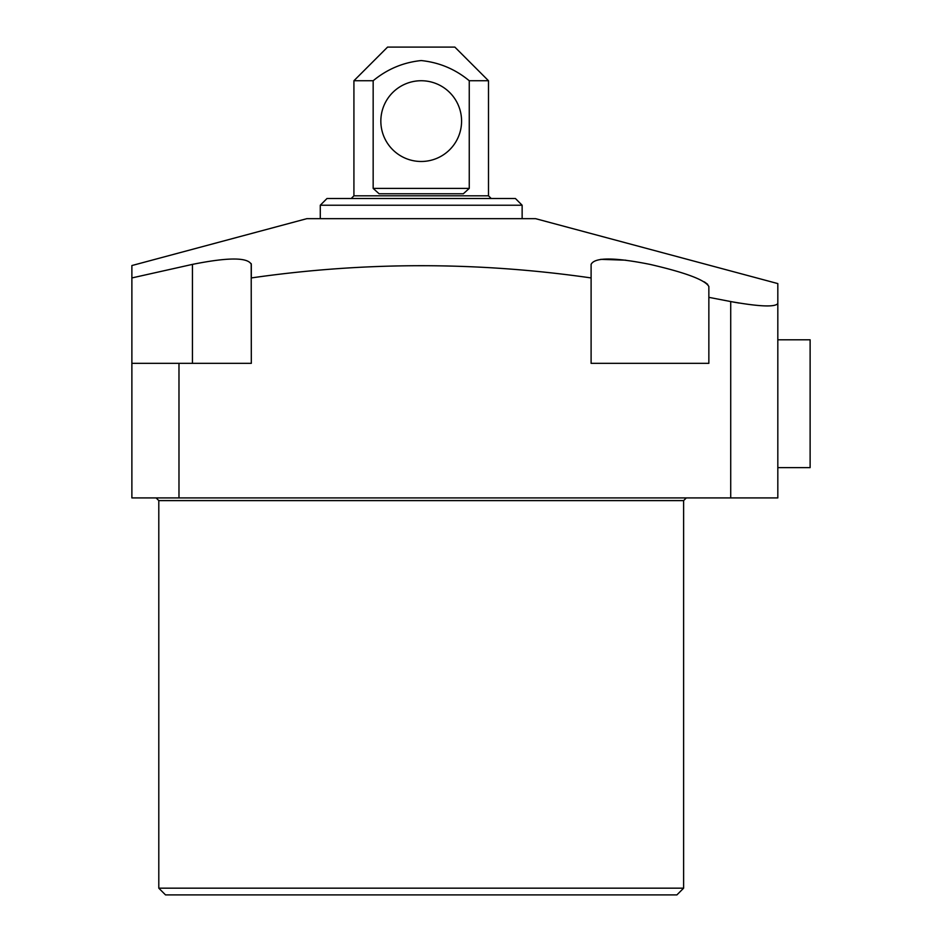 <?xml version="1.0" encoding="UTF-8"?>
<svg xmlns="http://www.w3.org/2000/svg" width="942" height="942" viewBox="0 0 942 942"><rect width="100%" height="100%" fill="white"/><g stroke="black" fill="none" stroke-linecap="round" stroke-linejoin="round"><path stroke-width="1.41" d="M683.621 888.176L676.898 894.9L165.521 894.9L158.798 888.176L683.621 888.176L683.621 500.602L158.798 500.602L156.101 497.918M777.821 283.589L777.821 303.548L777.821 283.589L535.598 218.674L306.821 218.674L131.88 265.55L131.88 277.937L192.439 264.384C228.129 257.237 247.746 257.237 251.314 264.384L251.314 277.937C364.578 261.629 477.841 261.629 591.105 277.937L591.105 264.384C594.59 257.237 614.219 257.237 649.98 264.384C685.599 272.603 705.228 279.974 708.855 286.509L708.855 297.342L730.721 301.558L730.721 497.918L777.821 497.918L777.821 303.548C774.972 307.292 759.264 306.621 730.721 301.558M178.98 497.918L178.98 363.341L131.88 363.341L131.88 497.918L730.721 497.918M732.688 301.935L738.999 303.053M178.98 363.341L251.314 363.341L251.196 263.619M591.105 277.937L591.105 363.341L708.855 363.341L708.855 297.342M131.88 277.937L131.88 363.341M707.678 284.331L704.333 281.87M625.829 260.192L600.76 259.344M320.28 205.226L327.004 198.491L515.404 198.491L522.139 205.226L320.28 205.226L320.28 218.674M488.498 195.806L488.498 80.741L469.257 80.741L469.257 188.4L463.311 193.781L379.108 193.781L373.162 188.4L373.162 80.741L353.921 80.741L353.921 195.806L488.498 195.806L491.182 198.491M488.498 80.741L454.856 47.1L387.562 47.1L353.921 80.741M469.257 80.741C455.292 69.166 439.278 62.431 421.204 60.559C403.235 62.396 387.221 69.131 373.162 80.741M461.58 121.118A40.376 40.376 0 0 1 421.204 161.482A40.376 40.376 0 0 1 380.839 121.118A40.376 40.376 0 0 1 421.204 80.741A40.376 40.376 0 0 1 461.58 121.118M810.12 339.791L777.821 339.791L810.12 339.791L810.12 467.632L777.821 467.632M192.439 363.341L192.439 264.384M373.162 188.4L469.257 188.4M683.621 500.602L686.318 497.918M158.798 888.176L158.798 500.602M522.139 205.226L522.139 218.674M353.921 195.806L351.236 198.491"/></g></svg>
